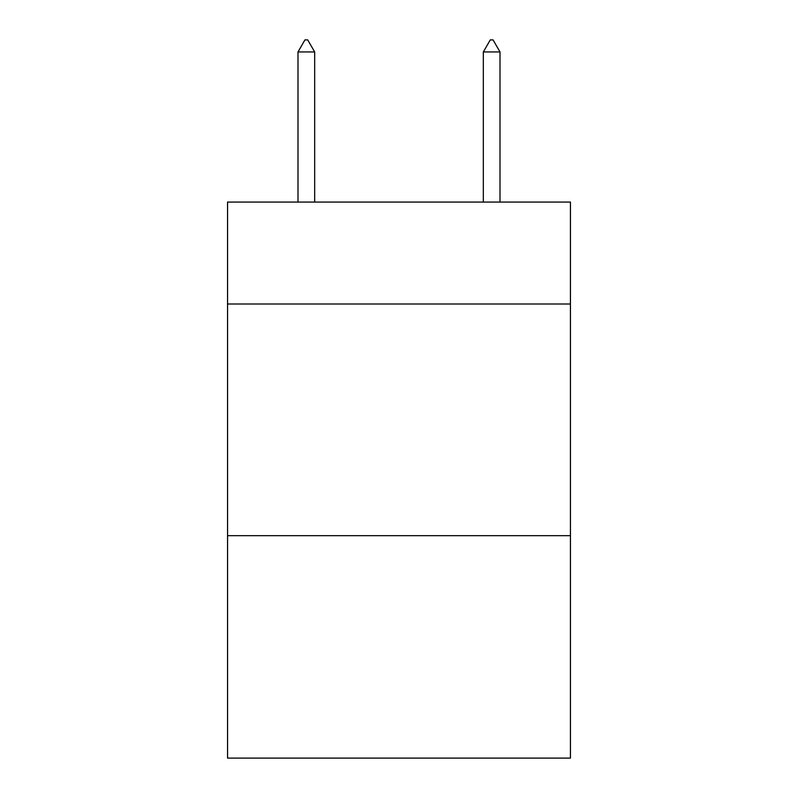 <?xml version="1.0" encoding="UTF-8"?>
<svg xmlns="http://www.w3.org/2000/svg" width="798" height="798" viewBox="0 0 798 798"><rect width="100%" height="100%" fill="white"/><g stroke="black" fill="none" stroke-linecap="round" stroke-linejoin="round"><path stroke-width="1.2" d="M570.44 304.008L570.44 202.074L227.56 202.074L227.56 304.008L570.44 304.008L570.44 758.1L227.56 758.1L227.56 304.008M570.44 535.687L227.56 535.687M314.671 51.95L307.719 39.9L304.936 39.9L297.993 51.95L314.671 51.95L314.671 202.074M297.993 51.95L297.993 202.074M490.281 39.9L493.064 39.9L500.007 51.95L483.329 51.95L490.281 39.9M500.007 202.074L500.007 51.95M483.329 202.074L483.329 51.95"/></g></svg>
